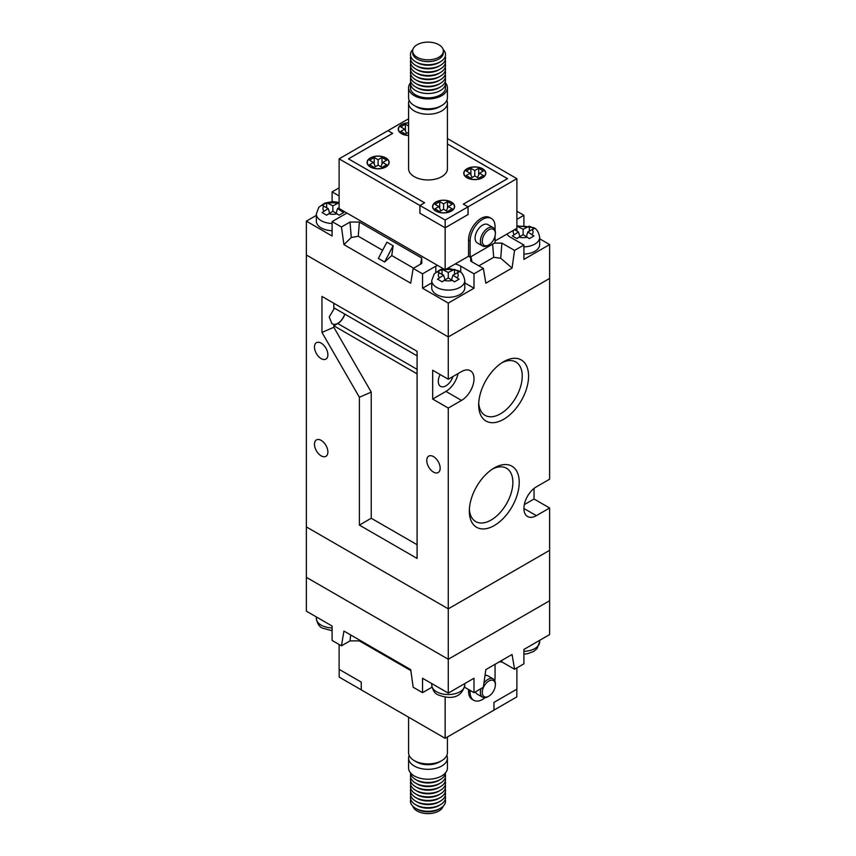 <?xml version="1.0" encoding="UTF-8"?>
<svg xmlns="http://www.w3.org/2000/svg" width="856" height="856" viewBox="0 0 856 856"><rect width="100%" height="100%" fill="white"/><g stroke="black" fill="none" stroke-linecap="round" stroke-linejoin="round"><path stroke-width="1.28" d="M448.276 693.103L448.276 659.259L306.362 577.329L448.276 659.259L549.638 600.73L549.638 550.312L448.276 608.841L549.638 550.312L549.638 508.004L536.38 515.654A17.644 10.186 120 0 1 527.564 516.521A17.644 10.186 120 0 1 524.856 502.386A17.644 10.186 120 0 1 536.38 486.839L549.638 479.189L549.638 278.414L448.276 336.932L448.276 379.251L432.676 370.241L432.676 399.057L448.276 408.066L448.276 659.259L549.638 600.73L549.638 634.585L523.904 649.447L523.904 663.849L514.552 669.253L512.07 654.476L485.834 669.617L483.362 687.261L473.999 692.654L473.999 678.252L448.276 693.103L422.543 678.252L422.543 692.654L413.18 687.261L410.709 669.617L343.93 631.065L341.448 645.841L332.096 640.438L332.096 626.036L306.362 611.173L306.362 526.911L448.276 608.841L306.362 526.911L306.362 255.002L448.276 336.932L549.638 278.414L549.638 244.559L539.665 238.803M494.276 467.932L494.276 467.932A35.289 20.373 -60 0 1 519.228 482.335A35.289 20.373 -60 0 1 494.276 525.552A35.289 20.373 -60 0 1 469.323 511.15A35.289 20.373 -60 0 1 494.276 467.932L494.276 467.932M469.377 509.224A30.795 17.783 120 0 0 475.519 521.475A30.795 17.783 120 0 0 491.098 520.052A30.795 17.783 120 0 0 511.267 492.746A30.795 17.783 120 0 0 506.313 468.136A30.795 17.783 120 0 0 492.639 468.949M503.628 361.692L503.628 361.692A35.289 20.373 -60 0 1 528.58 376.094A35.289 20.373 -60 0 1 503.628 419.312A35.289 20.373 -60 0 1 478.686 404.909A35.289 20.373 -60 0 1 503.628 361.692L503.628 361.692M478.739 402.983A30.795 17.783 120 0 0 484.87 415.235A30.795 17.783 120 0 0 500.46 413.823A30.795 17.783 120 0 0 520.63 386.505A30.795 17.783 120 0 0 515.665 361.895A30.795 17.783 120 0 0 501.99 362.709M321.182 455.874A9.48 5.478 60 0 1 314.987 447.517A9.48 5.478 60 0 1 316.442 439.909A9.48 5.478 60 0 1 321.182 440.38A9.48 5.478 60 0 1 327.377 448.737A9.48 5.478 60 0 1 325.922 456.344A9.48 5.478 60 0 1 321.182 455.874M321.182 358.632A9.48 5.478 60 0 1 314.987 350.275A9.48 5.478 60 0 1 316.442 342.678A9.48 5.478 60 0 1 321.182 343.149A9.48 5.478 60 0 1 327.377 351.506A9.48 5.478 60 0 1 325.922 359.103A9.48 5.478 60 0 1 321.182 358.632M433.457 472.073A9.48 5.478 60 0 1 427.262 463.717A9.48 5.478 60 0 1 428.717 456.12A9.48 5.478 60 0 1 433.457 456.59A9.48 5.478 60 0 1 439.652 464.947A9.48 5.478 60 0 1 438.197 472.544A9.48 5.478 60 0 1 433.457 472.073M440.155 374.564A10.807 6.238 120 0 0 440.53 386.356A10.807 6.238 120 0 0 445.933 385.821A10.807 6.238 120 0 0 452.91 376.576M344.733 314.066A10.807 6.238 -60 0 1 337.745 323.354A10.807 6.238 -60 0 1 333.84 324.37L333.819 327.281L321.963 332.438L359.381 397.259L359.381 525.103L417.086 558.422L417.086 351.335L321.963 296.422L321.963 332.438M333.819 303.27L333.84 309.198L329.196 316.955L331.914 323.654L333.819 324.36L333.84 325.794L417.086 373.847M417.086 355.839L333.84 307.786L333.84 309.198A10.807 6.238 -60 0 1 334.653 308.246M448.276 408.066L461.523 400.405A17.644 10.186 120 0 0 473.058 384.858A17.644 10.186 120 0 0 470.351 370.723A17.644 10.186 120 0 0 461.523 371.6L448.276 379.251M524.3 504.623L534.037 498.995L534.037 488.444M534.037 498.995L549.638 508.004M432.676 399.057L445.933 391.406A17.644 10.186 120 0 0 458.014 373.623M333.819 327.281L371.247 392.101L371.247 518.255L417.086 544.716M371.247 518.255L359.381 525.103M371.247 392.101L359.381 397.259M333.84 325.794L337.745 323.536A11.032 6.367 120 0 0 344.85 314.131M443.355 50.986L443.355 52.772A15.354 8.86 180 0 1 438.85 59.032A15.354 8.86 180 0 1 417.15 59.032L417.15 59.032A15.354 8.86 180 0 1 412.646 52.772L412.646 50.986A15.354 8.86 0 0 0 417.15 57.256A15.354 8.86 0 0 0 433.874 59.171A15.354 8.86 0 0 0 443.355 50.986A15.354 8.86 0 0 0 438.85 44.726A15.354 8.86 0 0 0 422.126 42.8A15.354 8.86 0 0 0 412.646 50.986M410.752 81.598A17.537 10.122 0 0 0 410.463 83.396A17.537 10.122 0 0 0 415.599 90.554A17.537 10.122 0 0 0 434.709 92.748A17.537 10.122 0 0 0 445.537 83.396A17.537 10.122 0 0 0 445.248 81.598M410.463 83.396L410.463 87.719A17.537 10.122 0 0 0 415.599 94.877A17.537 10.122 0 0 0 434.709 97.07A17.537 10.122 0 0 0 445.537 87.719L445.537 83.396M410.495 82.893A19.41 11.203 0 0 0 408.59 87.719A19.41 11.203 0 0 0 414.272 95.647A19.41 11.203 0 0 0 435.426 98.076A19.41 11.203 0 0 0 447.41 87.719A19.41 11.203 0 0 0 445.505 82.893M441.728 105.545L439.385 106.893A16.104 9.298 0 0 1 416.615 106.893L414.272 105.545A19.41 11.203 0 0 0 441.728 105.545A19.41 11.203 0 0 0 447.41 97.627L447.41 87.719M409.168 100.323A19.41 11.203 0 0 0 408.59 103.03A19.41 11.203 0 0 0 414.272 110.948A19.41 11.203 0 0 0 435.426 113.377A19.41 11.203 0 0 0 447.41 103.03A19.41 11.203 0 0 0 446.832 100.323M447.41 103.03L447.41 168.75A19.41 11.203 180 0 1 435.426 179.107A19.41 11.203 180 0 1 414.272 176.678A19.41 11.203 180 0 1 408.59 168.75L408.59 103.03M408.59 122.783A11.032 6.367 0 0 0 398.265 129.138A11.032 6.367 0 0 0 401.485 133.643A11.032 6.367 0 0 0 408.59 135.494M451.39 202.059A11.032 6.367 0 0 0 439.374 200.679A11.032 6.367 0 0 0 432.569 206.564A11.032 6.367 0 0 0 435.8 211.068A11.032 6.367 0 0 0 447.816 212.449A11.032 6.367 0 0 0 454.622 206.564A11.032 6.367 0 0 0 451.39 202.059M385.895 157.943A11.032 6.367 0 0 0 373.879 156.562A11.032 6.367 0 0 0 367.074 162.447A11.032 6.367 0 0 0 370.306 166.952A11.032 6.367 0 0 0 382.322 168.332A11.032 6.367 0 0 0 389.127 162.447A11.032 6.367 0 0 0 385.895 157.943M482.581 168.75A11.032 6.367 0 0 0 470.565 167.369A11.032 6.367 0 0 0 463.759 173.254A11.032 6.367 0 0 0 466.991 177.759A11.032 6.367 0 0 0 479.007 179.139A11.032 6.367 0 0 0 485.812 173.254A11.032 6.367 0 0 0 482.581 168.75M408.59 122.911A10.807 6.238 0 0 0 398.479 129.138A10.807 6.238 0 0 0 401.646 133.547A10.807 6.238 0 0 0 408.59 135.366M435.95 210.972A10.807 6.238 0 0 0 447.731 212.331A10.807 6.238 0 0 0 454.397 206.564A10.807 6.238 0 0 0 451.24 202.155A10.807 6.238 0 0 0 439.46 200.796A10.807 6.238 0 0 0 432.783 206.564A10.807 6.238 0 0 0 435.95 210.972M370.455 166.856A10.807 6.238 0 0 0 382.236 168.215A10.807 6.238 0 0 0 388.902 162.447A10.807 6.238 0 0 0 385.735 158.039A10.807 6.238 0 0 0 373.965 156.68A10.807 6.238 0 0 0 367.288 162.447A10.807 6.238 0 0 0 370.455 166.856M467.141 177.663A10.807 6.238 0 0 0 478.921 179.022A10.807 6.238 0 0 0 485.587 173.254A10.807 6.238 0 0 0 482.42 168.846A10.807 6.238 0 0 0 470.65 167.487A10.807 6.238 0 0 0 463.973 173.254A10.807 6.238 0 0 0 467.141 177.663M495.057 230.211L495.057 226.551A17.644 10.186 120 0 0 491.398 218.473A17.644 10.186 120 0 0 482.581 219.35A17.644 10.186 120 0 0 470.105 240.953L470.105 257.164L468.542 256.265L445.152 269.768L339.115 208.543L339.115 158.852L387.918 130.668L392.604 133.365L348.467 158.852L424.565 202.786L419.889 205.483L339.115 158.852M491.398 218.473L489.846 217.574A17.644 10.186 120 0 0 481.019 218.451A17.644 10.186 120 0 0 468.542 240.055L468.542 256.265M487.877 245.458L488.819 244.923L487.877 245.458A10.582 6.11 -60 0 1 482.591 245.982A10.582 6.11 -60 0 1 480.965 237.497A10.582 6.11 -60 0 1 487.877 228.178A10.582 6.11 -60 0 1 493.174 227.653A10.582 6.11 -60 0 1 495.367 232.5L495.367 233.57A9.266 5.35 120 0 0 488.819 229.793A9.266 5.35 120 0 0 482.27 241.135A9.266 5.35 120 0 0 488.819 244.923L488.819 244.923A9.266 5.35 120 0 0 495.367 233.57M482.591 245.982L477.284 242.922A10.582 6.11 -60 0 1 475.669 234.437A10.582 6.11 -60 0 1 482.581 225.117A10.582 6.11 -60 0 1 487.877 224.593L493.174 227.653M410.752 77.992A17.537 10.122 0 0 0 415.599 86.959L417.161 87.858A15.322 8.849 0 0 0 438.839 87.858L440.401 86.959A17.537 10.122 0 0 0 445.248 77.992M417.161 87.858L415.599 86.959A17.537 10.122 0 0 0 440.401 86.959M410.752 70.791A17.537 10.122 0 0 0 415.599 79.758L417.161 80.657A15.322 8.849 0 0 0 438.839 80.657L440.401 79.758A17.537 10.122 0 0 0 445.248 70.791M440.401 83.353L438.839 84.252A15.322 8.849 0 0 1 417.161 84.252L415.599 83.353A17.537 10.122 0 0 0 440.401 83.353A17.537 10.122 0 0 0 445.248 74.397M417.161 80.657L415.599 79.758A17.537 10.122 0 0 0 440.401 79.758M410.752 67.196A17.537 10.122 0 0 0 415.599 76.152L417.161 77.051A15.322 8.849 0 0 0 438.839 77.051L440.401 76.152A17.537 10.122 0 0 0 445.248 67.196M417.161 77.051L415.599 76.152A17.537 10.122 0 0 0 440.401 76.152M410.752 63.59A17.537 10.122 0 0 0 415.599 72.546L417.161 73.456A15.322 8.849 0 0 0 438.839 73.456L440.401 72.546A17.537 10.122 0 0 0 445.248 63.59M417.161 73.456L415.599 72.546A17.537 10.122 0 0 0 440.401 72.546M410.752 59.995A17.537 10.122 0 0 0 415.599 68.951L417.161 69.85A15.322 8.849 0 0 0 438.839 69.85L440.401 68.951A17.537 10.122 0 0 0 445.248 59.995M417.161 69.85L415.599 68.951A17.537 10.122 0 0 0 440.401 68.951M410.752 56.389A17.537 10.122 0 0 0 415.599 65.345L417.161 66.244A15.322 8.849 0 0 0 438.839 66.244L440.401 65.345A17.537 10.122 0 0 0 445.248 56.389M417.161 66.244L415.599 65.345A17.537 10.122 0 0 0 440.401 65.345M412.881 49.466A17.537 10.122 0 0 0 415.599 61.75L417.161 62.648A15.322 8.849 0 0 0 438.839 62.648L440.401 61.75A17.537 10.122 0 0 0 443.119 49.466M417.161 62.648L415.599 61.75A17.537 10.122 0 0 0 440.401 61.75M417.161 59.043L417.161 59.043A15.322 8.849 0 0 0 438.839 59.043A15.322 8.849 0 0 0 438.85 59.043L438.85 59.032M410.752 74.397A17.537 10.122 0 0 0 415.599 83.353L417.161 84.252M495.057 236.063L495.057 242.762L470.105 257.164M477.488 177.513L479.456 173.254L483.362 171.007L478.686 168.3L474.78 170.547L474.78 175.951L470.886 178.209L466.21 175.501L470.105 173.254L466.21 171.007L470.886 168.3L474.78 170.547M478.686 174.934L478.686 168.3M470.886 174.934L470.886 168.3M472.084 177.513L470.105 173.254M474.78 175.951L478.686 178.209L483.362 175.501L479.456 173.254M380.802 166.706L382.782 162.447L386.677 160.2L382.001 157.493L378.095 159.751L378.095 165.155L374.2 167.401L369.525 164.705L373.419 162.447L369.525 160.2L374.2 157.493L378.095 159.751M382.001 164.127L382.001 157.493M374.2 164.127L374.2 157.493M375.399 166.706L373.419 162.447M378.095 165.155L382.001 167.401L386.677 164.705L382.782 162.447M446.297 210.822L448.276 206.564L452.171 204.316L447.495 201.609L443.59 203.867L443.59 209.271L439.695 211.518L435.019 208.821L438.914 206.564L435.019 204.316L439.695 201.609L443.59 203.867M447.495 208.243L447.495 201.609M439.695 208.243L439.695 201.609M440.894 210.822L438.914 206.564M443.59 209.271L447.495 211.518L452.171 208.821L448.276 206.564M405.391 130.818L405.391 124.184L408.59 126.035M406.589 133.397L404.61 129.138L400.715 126.891L405.391 124.184M404.61 129.138L400.715 131.385L405.391 134.092L408.59 132.241M507.469 178.69L447.41 143.979L507.533 178.658L463.396 204.135L468.082 206.831L516.885 178.658L516.885 228.349L495.057 240.953M447.41 138.544L516.885 178.658M468.018 214.546L445.152 227.814L445.152 269.768M507.469 178.658L463.331 204.135L468.018 206.831L445.152 220.035L419.954 205.483L419.954 213.23L445.152 227.782L419.889 213.23L419.889 205.483M468.082 214.578L468.082 206.831M445.152 220.035L445.152 227.782L468.018 214.578L468.018 206.831M419.954 205.483L424.63 202.786L348.531 158.884M348.531 158.852L392.669 133.365L387.982 130.701M387.982 130.668L408.59 118.77M408.59 87.719L408.59 97.627A19.41 11.203 0 0 0 414.272 105.545L416.615 106.893M359.285 639.935L359.381 640.887L410.848 670.601M499.112 661.956L501.916 661.956L514.552 669.253M464.562 687.208L473.999 692.654M422.543 692.654L431.98 687.208M341.448 645.841L350.029 640.887L359.381 640.887M501.755 660.425L501.916 661.956M350.639 634.938L350.029 640.887M416.358 808.738A15.354 8.86 0 0 0 417.15 809.23A15.354 8.86 0 0 0 439.642 808.738M443.119 806.277A15.354 8.86 180 0 1 432.633 813.2A15.354 8.86 180 0 1 417.15 811.017A15.354 8.86 180 0 1 412.881 806.277M445.505 772.85A17.537 10.122 180 0 1 440.401 779.495A17.537 10.122 180 0 1 415.599 779.495L415.599 779.495A17.537 10.122 180 0 1 410.495 772.85M446.832 755.409A19.41 11.203 180 0 1 447.41 758.116L447.41 768.014A19.41 11.203 180 0 1 435.426 778.372A19.41 11.203 180 0 1 414.272 775.943A19.41 11.203 180 0 1 408.59 768.014L408.59 758.116A19.41 11.203 180 0 1 409.168 755.409M447.41 758.116A19.41 11.203 180 0 1 435.426 768.463A19.41 11.203 180 0 1 414.272 766.034A19.41 11.203 180 0 1 408.59 758.116M447.41 737.005L447.41 752.713A19.41 11.203 180 0 1 441.728 760.631L439.385 761.99A16.104 9.298 180 0 1 416.615 761.99L414.272 760.631A19.41 11.203 180 0 1 408.59 752.713L408.59 717.2M441.728 760.631A19.41 11.203 180 0 1 414.272 760.631L416.615 761.99M470.105 690.407L470.105 692.204A17.644 10.186 120 0 0 473.753 700.283A17.644 10.186 120 0 0 482.581 699.405A17.644 10.186 120 0 0 485.042 697.704M494.811 680.788A17.644 10.186 120 0 0 495.057 677.802L495.057 664.299M487.877 696.709L488.819 696.174A9.266 5.35 120 0 0 495.367 684.821A9.266 5.35 120 0 0 488.819 681.044A9.266 5.35 120 0 0 482.27 692.386A9.266 5.35 120 0 0 488.819 696.174L487.877 696.709A10.582 6.11 -60 0 1 482.591 697.233A10.582 6.11 -60 0 1 481.008 688.609M483.961 682.97A10.582 6.11 -60 0 1 487.877 679.429A10.582 6.11 -60 0 1 493.174 678.904A10.582 6.11 -60 0 1 495.367 683.741L495.367 684.821M482.591 697.233L477.284 694.173A10.582 6.11 -60 0 1 475.465 691.808M440.401 779.495L438.839 780.394A15.322 8.849 180 0 1 417.161 780.394L415.599 779.495L417.161 780.394M445.248 774.134A17.537 10.122 180 0 1 440.401 783.101A17.537 10.122 180 0 1 415.599 783.101L415.599 783.101A17.537 10.122 180 0 1 410.752 774.134M445.248 777.74A17.537 10.122 180 0 1 440.401 786.696L438.839 787.595A15.322 8.849 180 0 1 417.161 787.595L415.599 786.696A17.537 10.122 180 0 1 410.752 777.74M440.401 786.696A17.537 10.122 180 0 1 415.599 786.696L417.161 787.595M445.248 781.346A17.537 10.122 180 0 1 440.401 790.302A17.537 10.122 180 0 1 415.599 790.302L415.599 790.302A17.537 10.122 180 0 1 410.752 781.346M440.401 790.302L438.839 791.201A15.322 8.849 180 0 1 417.161 791.201L415.599 790.302L417.161 791.201M445.248 784.941A17.537 10.122 180 0 1 440.401 793.897A17.537 10.122 180 0 1 415.599 793.897L415.599 793.897A17.537 10.122 180 0 1 410.752 784.941M440.401 793.897L438.839 794.807A15.322 8.849 180 0 1 417.161 794.807L415.599 793.897L417.161 794.807M445.248 788.547A17.537 10.122 180 0 1 440.401 797.503A17.537 10.122 180 0 1 415.599 797.503L415.599 797.503A17.537 10.122 180 0 1 410.752 788.547M440.401 797.503L438.839 798.402A15.322 8.849 180 0 1 417.161 798.402L415.599 797.503L417.161 798.402M445.248 792.142A17.537 10.122 180 0 1 440.401 801.109A17.537 10.122 180 0 1 415.599 801.109L415.599 801.109A17.537 10.122 180 0 1 410.752 792.142M440.401 801.109L438.839 802.008A15.322 8.849 180 0 1 417.161 802.008L415.599 801.109L417.161 802.008M445.248 795.748A17.537 10.122 180 0 1 440.401 804.704A17.537 10.122 180 0 1 415.599 804.704L415.599 804.704A17.537 10.122 180 0 1 410.752 795.748M440.401 804.704L438.839 805.603A15.322 8.849 180 0 1 417.161 805.603L415.599 804.704L417.161 805.603M445.248 799.354A17.537 10.122 180 0 1 440.401 808.31A17.537 10.122 180 0 1 415.599 808.31L415.599 808.31A17.537 10.122 180 0 1 410.752 799.354M440.401 808.31L438.839 809.209A15.322 8.849 180 0 1 417.161 809.209L415.599 808.31L417.161 809.209M440.401 783.101L438.839 784A15.322 8.849 180 0 1 417.161 784L415.599 783.101L417.161 784M485.02 675.427A10.582 6.11 -60 0 1 487.877 675.833L493.174 678.904M339.115 644.493L339.115 669.338L361.253 682.125L361.253 689.872L445.152 738.3L493.966 710.127L493.966 702.38L493.966 710.127L516.821 696.891L516.821 689.187M470.105 692.204L468.542 691.306L468.542 689.508M468.542 691.306A17.644 10.186 120 0 0 472.202 699.384L473.753 700.283M493.966 702.38L516.885 689.144L516.885 667.894M445.152 738.3L445.152 697.148M361.253 682.125L361.253 689.829L339.179 677.085L339.179 669.381M514.552 229.708L518.447 231.955L512.337 235.967L516.885 238.599L523.123 234.651L529.361 238.599L533.919 235.967L527.799 231.955L533.919 228.766L531.662 227.322L529.361 226.144L523.123 229.258L516.885 226.144M439.738 280.383L442.038 281.817L448.276 277.868L454.515 281.817L459.062 279.184L452.952 275.172L459.062 271.983L454.515 269.351L448.276 272.465L442.038 269.351L437.48 271.983L443.59 275.172L437.48 279.184L439.738 280.383M339.115 202.733L332.877 205.847L326.639 202.733L322.081 205.354L328.201 208.543L322.081 212.566L326.639 215.188L332.877 211.25L339.115 215.188L343.663 212.566L337.553 208.543L339.115 207.644M332.096 223.491A16.542 9.544 180 0 1 321.182 220.698A16.542 9.544 180 0 1 316.335 213.946L316.335 221.148A16.542 9.544 0 0 0 321.182 227.899A16.542 9.544 0 0 0 332.096 230.692M436.581 294.528A16.542 9.544 0 0 0 454.6 296.593A16.542 9.544 0 0 0 464.808 287.776L464.808 280.575A16.542 9.544 180 0 1 454.6 289.392A16.542 9.544 180 0 1 436.581 287.327A16.542 9.544 180 0 1 431.734 280.575L431.734 287.776A16.542 9.544 0 0 0 436.581 294.528M523.904 254.104A16.542 9.544 0 0 0 539.665 244.559L539.665 237.358A16.542 9.544 180 0 1 523.904 246.892M316.335 215.391L306.362 221.148L332.096 236.01L332.096 221.597L341.448 227.001L343.93 244.634L410.709 283.197L413.18 268.42L422.543 273.824L422.543 288.226L448.276 303.078L473.999 288.226L464.808 282.919M431.734 282.919L422.543 288.226M473.999 288.226L473.999 273.824L483.362 268.42L485.834 283.197L512.07 268.046L514.552 250.412L523.904 245.009L523.904 259.411L549.638 244.559M523.904 225.021L523.904 215.295L516.885 211.25M306.362 221.148L306.362 255.002L448.276 336.932L448.276 303.078M332.096 201.62L332.096 191.894L339.115 187.839M339.115 195.938L332.096 191.894M332.096 221.597L345.353 213.946A17.644 10.186 0 0 0 346.808 212.994M413.18 268.42L421.762 263.466L421.762 258.063L359.381 222.046L350.029 222.046L341.448 227.001M437.459 265.328A17.644 10.186 0 0 0 435.8 266.163L422.543 273.824M473.999 273.824L460.753 266.163A17.644 10.186 0 0 0 455.157 263.99M470.725 256.8L470.725 261.123L483.362 268.42M514.552 250.412L501.916 243.115L494.436 243.115M506.88 234.127A17.644 10.186 0 0 0 510.647 237.358L523.904 245.009M523.904 215.295L516.885 219.35M359.381 222.046L358.257 236.224L351.26 237.519L343.93 244.634M351.26 237.519L350.029 222.046M393.139 245.779L386.901 242.173L378.352 258.394L384.59 262L391.77 255.57L393.139 245.779L384.59 262M391.77 255.57L413.598 268.174M420.499 264.194L421.762 258.063M358.257 236.224L382.621 250.294M512.07 268.046L500.717 258.245L501.916 243.115M471.988 261.85L470.928 256.693M500.717 258.245L493.687 257.292L478.889 265.841M493.687 257.292L492.639 244.153M516.885 231.056L516.885 228.349M523.123 234.651L523.123 229.258M529.361 231.056L529.361 226.144M526.397 236.545L527.799 231.955M519.849 236.545L518.447 231.955M444.992 279.762L443.59 275.172M442.038 274.273L442.038 269.351M448.276 277.868L448.276 272.465M454.515 274.273L454.515 269.351M451.551 279.762L452.952 275.172M326.639 207.644L326.639 202.733M332.877 211.25L332.877 205.847M336.151 213.144L337.553 208.543M329.603 213.144L328.201 208.543M445.933 391.406L461.523 400.405M523.904 508.453L536.38 515.654M337.745 323.536L417.086 369.343M470.105 240.953L468.542 240.055M436.581 691.755A16.542 9.544 0 0 0 454.6 693.831A16.542 9.544 0 0 0 464.808 685.003C461.052 700.754 446.65 698.271 437.951 694.783C434.73 693.52 432.655 690.257 431.734 685.003A16.542 9.544 0 0 0 436.581 691.755M523.904 651.33A16.542 9.544 0 0 0 539.665 641.786L537.076 648.591L533.684 651.427L527.681 653.695L523.904 654.123M332.096 630.712L322.552 628.165C319.331 626.892 317.255 623.628 316.335 618.385A16.542 9.544 0 0 0 321.182 625.137A16.542 9.544 0 0 0 332.096 627.919M532.079 234.426A9.919 5.724 0 0 0 532.079 229.483M518.843 237.123A9.919 5.724 0 0 0 527.403 237.123M457.232 277.644A9.919 5.724 0 0 0 457.232 272.7M443.997 280.34A9.919 5.724 0 0 0 452.546 280.34M341.833 211.015A9.919 5.724 0 0 0 342.282 210.373M328.597 213.722A9.919 5.724 0 0 0 337.157 213.722M337.157 203.375A9.919 5.724 0 0 0 328.597 203.375M439.321 272.7A9.919 5.724 0 0 0 439.321 277.644M452.546 270.004A9.919 5.724 0 0 0 445.248 269.715M445.109 269.736A9.919 5.724 0 0 0 443.997 270.004M527.403 226.786A9.919 5.724 0 0 0 518.843 226.786M460.753 272.294L460.753 266.163M435.8 272.294L435.8 266.163M513.675 230.211A9.919 5.724 0 0 0 514.167 234.426M323.921 206.082A9.919 5.724 0 0 0 323.921 211.015M454.397 206.564L454.397 207.837M388.902 162.447L388.902 163.721M485.587 173.254L485.587 174.517M463.973 173.254L463.973 174.517M367.288 162.447L367.288 163.721M432.783 206.564L432.783 207.837M398.479 129.138L398.479 130.401M539.665 641.786L539.665 640.342M464.808 685.003L464.808 683.559M431.734 685.003L431.734 683.559M316.335 618.385L316.335 616.93M539.665 237.358C538.734 232.094 536.659 228.83 533.449 227.578L516.885 225.866M464.808 280.575C463.877 275.311 461.812 272.048 458.602 270.796L447.816 268.228M339.115 202.455L332.866 201.599L324.734 203.107L318.849 207.227L316.335 213.946M443.376 268.741L440.134 269.736L434.249 273.845L431.734 280.575"/></g></svg>
